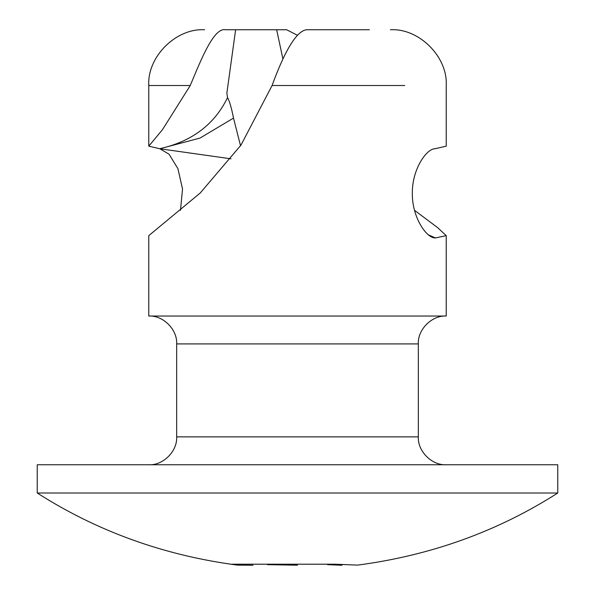 <?xml version="1.0" encoding="UTF-8"?>
<svg xmlns="http://www.w3.org/2000/svg" width="595" height="595" viewBox="0 0 595 595"><rect width="100%" height="100%" fill="white"/><g stroke="black" fill="none" stroke-linecap="round" stroke-linejoin="round"><path stroke-width="0.89" d="M557.76 493.01L557.76 464.755L37.24 464.755L37.24 493.01L557.76 493.01C497.651 531.394 430.951 555.425 357.647 565.109L335.349 564.209L231.931 564.209L237.353 565.109L252.987 565.25M327.577 564.662L342.013 565.25M267.423 564.662L297.5 565.205M148.832 316.034L446.22 316.034L446.22 235.635L437.667 227.654L414.522 210.325M231.001 158.82L159.609 148.728C191.843 141.55 214.49 124.504 227.543 97.602C229.529 101.128 231.522 107.963 233.508 118.1L200.032 138.055L160.858 148.49M233.508 118.1L240.536 145.753M434.923 148.743L446.22 146.177L446.22 85.516C447.901 56.889 419.081 28.069 390.446 29.75M180.478 210.325L182.531 188.994L177.912 168.668L169.069 154.202L159.81 148.728L148.78 146.177L162.502 129.621L190.251 85.516C202.01 57.165 214.17 27.288 225.587 29.75L235.62 29.75L226.859 93.177L227.543 97.602M428.355 234.794L435.391 237.955L446.22 235.635M297.5 35.313L286.678 29.75L276.653 29.75L282.923 59.024M435.391 237.955C426.622 238.446 412 217.346 412.328 193.323C412.008 169.322 426.637 148.222 435.391 148.728L435.183 148.728M276.653 29.75L226.859 29.75M176.663 343.917L418.337 343.917L418.337 436.864L176.663 436.864L176.663 343.917C177.511 329.63 163.119 315.194 148.78 316.034L148.78 235.635L200.21 193.011L240.997 145.083L272.086 85.516C283.153 55.104 296.377 28.508 308.322 29.75L369.413 29.75M306.983 436.864L297.5 436.864M148.78 146.177L148.78 85.516L190.251 85.516M272.086 85.516L404.749 85.516M37.24 493.01C97.349 531.394 164.049 555.425 237.353 565.109M418.337 436.864C417.489 451.181 431.903 465.595 446.22 464.755M176.663 436.864C177.511 451.181 163.097 465.595 148.78 464.755M418.337 343.917C417.489 329.63 431.881 315.194 446.22 316.034M148.78 85.516C147.099 56.889 175.919 28.069 204.554 29.75M159.81 148.75L160.241 148.765"/></g></svg>
